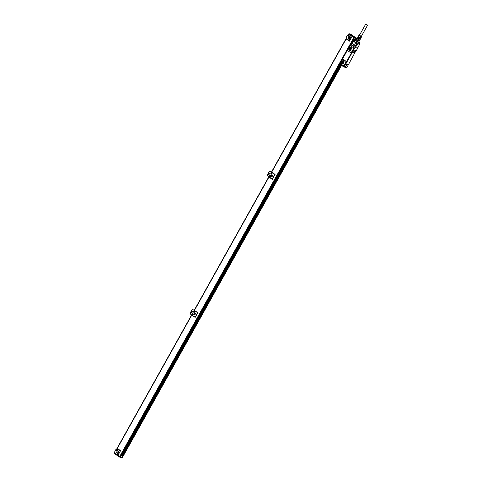 <?xml version="1.0" encoding="UTF-8"?>
<svg xmlns="http://www.w3.org/2000/svg" width="482" height="482" viewBox="0 0 482 482"><rect width="100%" height="100%" fill="white"/><g stroke="black" fill="none" stroke-linecap="round" stroke-linejoin="round"><path stroke-width="0.72" d="M354.794 42.741L355.132 42.597M355.023 42.41L354.957 43.049L355.029 42.404M357.355 48.272L353.583 46.507L357.566 48.435L359.56 44.344M357.566 48.435L356.216 50.773L353.493 49.718M356.204 50.827L353.68 49.869L344.491 66.305L347.016 67.263L355.987 50.682M344.491 66.305L346.787 67.179M346.968 67.299L346.877 67.558A0.542 0.44 110.8 0 1 346.245 67.787L343.865 66.884M353.137 44.874L352.481 45.76L351.27 44.971L350.396 45.736M352.469 45.754L351.45 45.079L353.655 41.139L356.162 42.808L355.547 43.91L357.029 44.79L356.047 44.157M353.565 41L351.209 44.844A0.542 0.44 110.8 0 1 351.276 44.928L351.45 45.079M355.041 47.471L353.692 49.815L356.216 50.773M353.68 49.869L353.312 49.628M353.36 52.743A0.759 0.44 -56.4 0 1 353.324 52.508A0.759 0.44 -56.4 0 1 353.915 51.622A0.759 0.44 -56.4 0 1 354.409 51.737A0.759 0.44 -56.4 0 1 354.077 52.695A0.759 0.44 -56.4 0 1 353.36 52.743M347.335 64.395A0.759 0.44 -56.4 0 1 347.004 65.353A0.759 0.44 -56.4 0 1 346.281 65.401A0.759 0.44 -56.4 0 1 346.251 65.166A0.759 0.44 -56.4 0 1 346.841 64.275A0.759 0.44 -56.4 0 1 347.335 64.395M344.449 66.341L344.353 66.6A0.542 0.44 110.8 0 1 343.72 66.829L340.334 64.582L340.196 63.13L350.04 45.513L350.48 45.76M340.25 64.443L340.286 64.468A0.542 0.44 110.8 0 1 340.22 64.425L121.494 455.737L122.536 456.201L120.849 455.532M357.325 48.333L359.626 44.416A0.542 0.542 0 0 0 359.699 44.187L359.674 42.952L359.59 44.236A0.542 0.44 94.3 0 1 359.536 44.404M355.107 42.416L354.873 43.043M353.583 46.507L354.113 45.561L353.005 44.826L352.481 45.772M344.256 65.733L353.161 49.887L344.22 65.709M343.154 65.805L344.1 65.468L345.949 62.16L345.793 61.081L343.172 59.358M343.25 65.859L344.088 65.462L345.937 62.154L345.775 61.075L343.178 59.364M350.643 52.634L351.492 52.243L353.475 48.7L353.318 47.622L350.691 45.898L349.842 46.29L347.859 49.833L348.022 50.911L350.528 52.574L351.48 52.237L353.457 48.694L353.3 47.616L350.806 45.959M353.005 44.826L354.21 45.579M357.132 44.73L357.554 44.989L357.12 44.754M353.33 52.484A0.705 0.41 123.6 0 0 353.475 52.815M354.24 51.622L354.276 51.646A0.705 0.41 123.6 0 0 353.77 52.851A0.705 0.41 123.6 0 0 353.896 51.628M347.185 64.299A0.705 0.41 123.6 0 0 346.823 64.287M346.251 65.142A0.705 0.41 123.6 0 0 346.401 65.474M340.298 64.419A0.542 0.44 110.8 0 1 340.069 64.365L339.702 64.118L340.238 63.16M340.208 63.142L339.702 64.118M351.306 44.88L350.908 44.73L352.691 41.542L353.083 41.693M358.331 42.585L358.054 43.669A0.41 0.331 110.8 0 1 358.006 43.796L359.524 44.398A0.542 0.44 -69.2 0 0 359.59 44.236L358.234 43.723A0.542 0.44 -69.2 0 1 358.174 43.88L357.554 44.989M350.908 44.73L350.595 44.525L352.378 41.331M350.613 44.531L350.342 45.627M350.191 45.573L350.492 45.706A0.542 0.44 110.8 0 0 350.565 45.742L350.601 45.76A0.542 0.44 110.8 0 1 350.565 45.742M356.331 42.898L357.27 41.542A0.542 0.313 123.6 0 0 357.048 41.723L354.74 40.108A0.542 0.44 110.8 0 1 355.27 40.018A0.542 0.313 123.6 0 0 354.806 40.235L353.752 40.994L356.264 42.663A0.542 0.313 123.6 0 0 356.162 42.808L355.547 43.91M356.059 44.133L355.716 44.001M353.752 40.994L353.752 40.994A0.542 0.313 123.6 0 0 353.655 41.139L353.481 40.988A0.542 0.542 0 0 1 353.637 40.813L354.686 40.048A0.542 0.542 0 0 1 355.198 39.982L355.885 40.428M344.365 65.63L352.926 50.249A0.554 0.319 -56.4 0 1 353.077 50.044M343.28 59.419L342.316 59.75L340.557 62.901L340.822 64.263L343.136 65.799M346.697 65.504A0.705 0.41 123.6 0 0 346.926 64.287A0.705 0.41 123.6 0 0 346.697 65.504M352.908 41.518L352.42 41.181M359.692 42.85L359.783 42.91A0.542 0.542 0 0 0 359.542 42.416A0.542 0.313 -56.4 0 1 359.62 42.518M356.011 44.115L357.542 41.693M341.599 62.353L342.262 61.172A1.223 0.988 110.8 0 1 343.919 62.274L343.262 63.455A1.223 0.988 110.8 0 1 341.599 62.353L342.304 61.19A1.223 0.988 110.8 0 1 343.546 60.587M349.649 47.947A1.223 0.988 110.8 0 1 351.312 49.05L350.649 50.23A1.223 0.988 110.8 0 1 348.992 49.128L349.697 47.965A1.223 0.988 110.8 0 1 350.938 47.363M354.005 52.086L353.824 52.418L353.945 52.062M346.745 65.076L347.01 64.6L346.697 65.04M355.969 40.482L357.289 41.362M358.53 42.223L358.542 42.223A0.542 0.44 110.8 0 1 358.542 42.524L358.054 43.669M360.837 35.734L361.783 36.264L360.644 35.788L361.006 35.981L356.017 44.211M357.084 44.808L360.59 38.644M342.015 64.058A1.223 0.988 110.8 0 1 341.642 62.371M349.408 50.833A1.223 0.988 110.8 0 1 349.034 49.146L349.697 47.965M359.837 34.602L359.391 34.439L359.795 34.662L358.542 36.915M357.511 37.933L359.385 34.439M358.644 42.024L360.181 39.693M357.536 41.494L356.969 41.187L358.253 38.891L357.289 38.253L356.005 40.548L356.969 41.187M356.005 40.548L357.361 38.078M359.873 38.373L360.548 38.632L359.819 38.343L361.163 36.072L359.861 38.301M359.765 38.313L361.054 36.011L359.747 38.229M342.967 63.823L341.943 63.877L341.509 62.841L342.624 60.84L343.793 61.081M344.094 61.786L343.672 60.78L342.624 60.84M344.076 61.865L343.003 63.793M350.36 50.598L349.329 50.652L348.896 49.616L350.016 47.616L351.059 47.555L351.48 48.562M351.468 48.64L350.39 50.568M358.698 42.048L359.759 39.669M357.319 41.386L358.861 39.126M358.596 39.096L358.253 38.891M360.687 35.843L359.427 37.976L359.717 38.283M342.521 63.847L342.214 63.106L343.335 61.106M341.509 62.841L342.214 63.106M350.016 47.616L351.185 47.857M348.896 49.616L349.607 49.887L350.721 47.881M349.914 50.622L349.607 49.887M340.045 64.088L340.455 63.937L339.997 63.763M350.474 45.429L350.836 44.959L350.426 45.109M343.076 63.654A0.615 0.494 110.8 0 1 342.835 62.793L343.359 61.847A0.615 0.494 110.8 0 1 343.991 61.551M350.468 50.429A0.615 0.494 110.8 0 1 350.221 49.568L350.751 48.622A0.615 0.494 110.8 0 1 351.384 48.327M359.403 34.475L358.18 36.662M359.421 34.493L358.204 36.68L359.445 34.517M359.476 34.541L358.259 36.728M359.518 34.571L358.295 36.753M359.554 34.602L358.337 36.783M359.602 34.632L358.379 36.813M359.65 34.662L358.433 36.849M359.741 34.632L358.457 36.933M359.705 34.698L358.488 36.879M358.078 37.741L357.65 37.945L359.006 38.867L357.674 37.909M360.711 35.867L359.488 38.054M360.741 35.891L359.518 38.078M360.777 35.921L359.554 38.102M360.819 35.945L359.596 38.132M360.867 35.981L359.644 38.162M360.916 36.011L359.692 38.199M359.819 38.343L361.108 36.042L359.807 38.265M359.927 38.409L361.217 36.102L359.927 38.337M359.988 38.44L361.271 36.138L359.988 38.373M360.042 38.47L361.325 36.168L360.048 38.403M360.096 38.5L361.386 36.198L360.108 38.44M361.813 36.415L360.289 38.53M361.56 36.367L360.343 38.554M361.614 36.391L360.391 38.578M361.657 36.409L360.44 38.596M361.699 36.427L360.482 38.614M361.735 36.439L360.518 38.626M361.771 36.451L360.548 38.632M359.572 34.385L359.885 34.505M357.704 37.855L359.06 38.771M361.578 36.156L361.036 35.849L361.578 36.156M357.927 37.723L359.168 38.572L358.048 37.795L365.705 24.1L367.603 25.16L365.705 24.1M355.162 39.97L355.957 38.554L356.433 38.759L356.005 38.464M341.527 65.377L122.428 457.46L121.952 457.255L341.117 65.106M120.217 456.611L118.018 455.267L120.59 450.664L117.253 448.423L191.758 315.114L195.174 317.409L197.813 312.685L194.397 310.39L268.902 177.081L272.318 179.376L275.089 174.418L271.691 172.158L346.13 38.97L349.45 41.169L352.023 36.566L352.945 36.987M352.023 36.566L353.764 37.723L119.759 456.424M353.674 37.469L354.24 37.927L353.764 37.723M118.572 452.725A2.175 1.759 110.8 0 1 118.741 452.273M118.488 452.857A2.042 1.645 110.8 0 1 118.771 452.116M355.252 39.584L355.047 39.952M122.422 456.129L341.003 65.028L122.446 456.141M355.228 39.578L355.017 39.946M354.77 39.404L354.216 40.392M340.599 64.757L121.988 455.918M354.517 39.307L353.704 40.765M340.376 64.612L121.735 455.821M354.415 39.271L353.167 41.5M340.298 64.534L121.633 455.779M354.372 39.253L353.119 41.482M120.874 455.49L121.44 455.713L340.286 64.455L121.591 455.761M354.276 39.217L353.029 41.452M122.536 456.201L121.874 457.382L120.03 456.556M354.228 39.199L352.975 41.428L354.234 39.199M354.168 39.175L352.92 41.41M340.087 64.377L121.386 455.689M353.824 39.042L352.577 41.277M339.78 64.172L121.042 455.556M191.776 315.156L117.277 448.465M268.92 177.123L194.421 310.432M120.482 450.857L117.265 448.76A3.482 2.814 -69.2 0 0 114.752 453.249L118.204 455.394M118.464 455.562L118.162 455.466M191.758 315.114L195.204 317.361M268.902 177.081L272.348 179.328M346.13 38.97L349.474 41.127M274.987 174.605L269.986 171.357A5.386 4.35 -69.2 0 0 267.474 175.84L272.463 179.117M197.777 312.758L192.776 309.504A5.386 4.35 -69.2 0 0 190.27 313.993L195.252 317.27M118.421 455.635L118.765 455.767M117.819 453.008A2.205 1.777 110.8 0 1 118.156 451.881A2.205 1.777 110.8 0 1 118.367 451.562M349.45 38.554A2.205 1.777 110.8 0 1 349.787 37.427A2.205 1.777 110.8 0 1 349.998 37.108M350.372 37.819A2.175 1.759 -69.2 0 0 350.203 38.271M350.119 38.403A2.042 1.645 110.8 0 1 350.396 37.662M118.09 453.249A2.042 1.645 110.8 0 1 118.735 451.562M340.147 64.401L121.494 455.737M356.011 38.452L355.354 39.626L353.668 38.958M118.042 455.418L121.928 457.291M120.283 456.779L120.946 455.598M346.112 38.934L271.691 172.158M349.366 33.921L349.01 34.053L354.143 37.457L349.366 33.921L348.703 34.041M114.746 453.194L114.686 452.592M117.265 448.76L117.331 448.826A3.344 2.699 -69.2 0 0 114.818 453.315M120.458 450.899L117.331 448.826M120.434 450.887L117.921 455.376M354.011 37.692L356.499 38.638L356.433 37.988L356.632 38.403L354.011 37.692L352.059 36.433L349.583 40.934M348.878 34.288L348.89 34.312A3.482 2.814 -69.2 0 0 346.383 38.795L349.552 40.922M274.969 174.629L269.986 171.357M274.854 174.586L272.342 179.069M269.956 171.315A5.525 4.459 -69.2 0 0 267.45 175.803L267.474 175.84M197.759 312.782L192.776 309.504M197.644 312.734L195.132 317.222M192.746 309.462A5.525 4.459 -69.2 0 0 190.239 313.951L190.27 313.993M350.366 37.108A2.042 1.645 -69.2 0 0 349.721 38.795M348.841 34.222L348.817 33.836L348.841 34.222M354.415 37.849L353.764 39.018M119.596 457.044L121.765 457.87L122.362 457.581M121.765 457.87L119.572 457.038L114.668 453.743L114.704 453.17L114.704 453.809L119.572 457.038L119.873 456.635M192.071 311.306A0.681 0.548 -69.2 0 0 191.601 312.547M269.281 173.159A0.681 0.548 -69.2 0 0 268.811 174.394M116.409 450.387A0.681 0.548 -69.2 0 0 117.433 449.646A0.681 0.548 -69.2 0 0 116.409 450.387M117.228 454.49A0.681 0.548 -69.2 0 0 118.253 453.749A0.681 0.548 -69.2 0 0 117.228 454.49M118.307 450.935A1.362 1.097 -69.2 0 0 117.162 453.387A1.362 1.097 -69.2 0 0 118.307 450.935M348.938 34.324L352.179 36.481M352.059 36.433L348.956 34.373A3.344 2.699 -69.2 0 0 346.45 38.861M348.04 35.933A0.681 0.548 -69.2 0 0 349.064 35.192A0.681 0.548 -69.2 0 0 348.04 35.933M348.86 40.036A0.681 0.548 -69.2 0 0 349.878 39.295A0.681 0.548 -69.2 0 0 348.86 40.036M349.938 36.481A1.362 1.097 -69.2 0 0 348.793 38.934A1.362 1.097 -69.2 0 0 349.938 36.481M269.257 173.14A0.681 0.548 -69.2 0 0 268.685 174.363A0.681 0.548 -69.2 0 0 269.257 173.14M271.48 176.135A0.681 0.548 -69.2 0 0 272.505 175.394A0.681 0.548 -69.2 0 0 271.48 176.135M271.884 173.201A0.681 0.548 -69.2 0 0 270.86 173.942A0.681 0.548 -69.2 0 0 271.884 173.201M269.408 176.539A0.681 0.548 -69.2 0 0 270.432 175.797A0.681 0.548 -69.2 0 0 269.408 176.539M192.047 311.288A0.681 0.548 -69.2 0 0 191.475 312.517A0.681 0.548 -69.2 0 0 192.047 311.288M194.27 314.282A0.681 0.548 -69.2 0 0 195.294 313.541A0.681 0.548 -69.2 0 0 194.27 314.282M194.674 311.348A0.681 0.548 -69.2 0 0 193.65 312.095A0.681 0.548 -69.2 0 0 194.674 311.348M192.198 314.692A0.681 0.548 -69.2 0 0 193.222 313.945A0.681 0.548 -69.2 0 0 192.198 314.692M116.765 450.676A0.681 0.548 110.8 0 1 117.24 449.417M117.584 454.779A0.681 0.548 110.8 0 1 118.06 453.52M354.24 37.156L356.433 37.988L351.505 34.999M356.475 38.012L351.167 34.818M348.396 36.222A0.681 0.548 110.8 0 1 348.872 34.963M349.215 40.325A0.681 0.548 110.8 0 1 349.691 39.072M350.3 36.915A1.362 1.097 -69.2 0 0 349.546 38.897M271.836 176.424A0.681 0.548 110.8 0 1 272.312 175.165M271.215 174.231A0.681 0.548 110.8 0 1 271.691 172.972M269.763 176.828A0.681 0.548 110.8 0 1 270.239 175.569M194.626 314.571A0.681 0.548 110.8 0 1 195.102 313.318M194.005 312.378A0.681 0.548 110.8 0 1 194.481 311.125M192.553 314.975A0.681 0.548 110.8 0 1 193.029 313.722M117.915 453.345A1.362 1.097 110.8 0 1 118.668 451.369M353.553 36.463L354.499 36.963L353.553 36.463M116.783 450.266L116.987 449.899M117.15 449.796L116.861 450.315L116.855 449.893M117.686 454.406L117.608 453.954L118.012 454.225L117.674 453.996M348.414 35.813L348.42 35.397L348.823 35.668L348.486 35.439M349.595 39.446L349.474 39.783M271.854 176.014L272.059 175.647M272.222 175.544L272.216 175.96L271.926 175.641M271.529 173.713L271.185 173.502L271.589 173.345M270.077 176.31L269.733 176.099L270.137 175.942M194.644 314.168L194.849 313.8M195.011 313.698L195.005 314.113L194.716 313.794M194.023 311.974L194.029 311.559L194.433 311.824L194.095 311.601M349.317 39.952L349.305 39.542M271.233 173.821L271.306 173.448M269.781 176.418L269.854 176.044M192.571 314.571L192.927 314.095M353.752 49.791L356.27 50.749M344.455 66.414L346.98 67.372M344.353 66.6L346.877 67.558M353.324 44.217L353.059 44.85M353.547 44.139L354.541 45.025L353.686 46.561M354.698 47.236L356.282 44.398M355.373 47.591L356.951 44.76M354.529 45.013L353.547 44.193L354.535 45.013L353.668 46.543L354.541 45.025M353.571 44.211L353.204 44.916M358.006 43.796L357.385 44.898M352.396 41.338L339.653 64.082M350.089 45.531L350.637 44.549M353.631 44.284L354.547 44.892M357.192 41.85L356.403 42.79M358.62 42.061L359.506 42.398A0.542 0.313 -56.4 0 1 359.542 42.416L359.506 42.398A0.542 0.44 -69.2 0 1 359.674 42.952L358.385 42.482M340.419 63.497A0.404 0.325 110.8 0 1 340.135 64.245M350.824 44.832L350.589 45.597L350.824 44.832A0.404 0.325 110.8 0 1 350.541 45.579A0.404 0.325 110.8 0 1 350.872 44.85A0.404 0.325 110.8 0 1 350.565 45.591M339.949 64.064A0.404 0.325 110.8 0 1 340.557 63.642A0.404 0.325 110.8 0 1 339.955 64.082L340.611 63.666L339.949 64.076M356.198 40.675L356.776 41.06M356.023 40.663L356.837 41.205M339.967 64.04L340.485 63.66L339.967 64.04M350.396 45.386L350.914 45.007L350.396 45.386M343.359 61.847L343.955 62.076M343.431 63.022L342.835 62.793M350.751 48.622L351.348 48.851M350.824 49.797L350.221 49.568M356.409 38.753L355.632 40.145M356.126 38.644L355.342 40.036M341.274 65.209L122.121 457.346M354.071 39.138L352.824 41.374M340.003 64.317L121.289 455.653M354.216 37.921L120.211 456.623M353.933 37.813L119.928 456.514M117.307 448.483L117.132 448.808M346.359 38.65L346.184 38.958M114.571 453.399L114.644 453.725M351.233 34.584L350.619 34.258M350.691 34.288L348.817 33.836M116.837 450.562A0.542 0.44 -69.2 0 0 117.198 450.543L116.801 450.55A0.542 0.44 -69.2 0 0 117.192 449.531A0.542 0.44 -69.2 0 0 116.801 450.55L117.253 449.555A0.542 0.44 -69.2 0 0 117.222 449.549M117.65 454.665A0.542 0.44 -69.2 0 0 118.018 454.647M348.462 36.108A0.542 0.44 -69.2 0 0 348.829 36.09M349.281 40.211A0.542 0.44 -69.2 0 0 349.649 40.193M271.902 176.31A0.542 0.44 -69.2 0 0 272.27 176.292M271.282 174.116A0.542 0.44 -69.2 0 0 271.649 174.098M269.83 176.713A0.542 0.44 -69.2 0 0 270.197 176.695M194.692 314.463A0.542 0.44 -69.2 0 0 195.059 314.439M195.041 314.457L194.662 314.451L195.053 313.433A0.542 0.44 -69.2 0 0 194.662 314.451A0.542 0.44 -69.2 0 0 195.053 313.433L195.337 313.68A0.542 0.44 -69.2 0 0 195.077 313.445M194.071 312.27A0.542 0.44 -69.2 0 0 194.439 312.246M117.867 453.616A0.542 0.44 -69.2 0 0 117.759 454.677A0.542 0.44 -69.2 0 0 117.867 453.616M349.107 35.325L348.673 35.059A0.542 0.44 -69.2 0 0 348.57 36.12A0.542 0.44 -69.2 0 0 348.679 35.059L348.432 36.096L348.811 36.108M349.498 39.163A0.542 0.44 -69.2 0 0 349.39 40.229A0.542 0.44 -69.2 0 0 349.498 39.163M272.547 175.526L272.113 175.255A0.542 0.44 -69.2 0 0 272.011 176.322A0.542 0.44 -69.2 0 0 272.119 175.261L271.872 176.298L272.252 176.31M271.926 173.333L271.493 173.068A0.542 0.44 -69.2 0 0 271.39 174.129A0.542 0.44 -69.2 0 0 271.499 173.068L271.252 174.104L271.625 174.116M270.474 175.93L270.041 175.665A0.542 0.44 -69.2 0 0 269.938 176.725A0.542 0.44 -69.2 0 0 270.047 175.665L269.8 176.707L270.173 176.713M194.716 311.486L194.282 311.215A0.542 0.44 -69.2 0 0 194.18 312.282A0.542 0.44 -69.2 0 0 194.288 311.215L194.041 312.258L194.421 312.264M117.018 449.555A0.488 0.398 -69.2 0 0 116.915 450.507A0.488 0.398 -69.2 0 0 117.018 449.555M117.837 453.658A0.488 0.398 -69.2 0 0 117.735 454.616A0.488 0.398 -69.2 0 0 117.837 453.658M348.649 35.102A0.488 0.398 -69.2 0 0 348.546 36.06A0.488 0.398 -69.2 0 0 348.649 35.102M349.462 39.205A0.488 0.398 -69.2 0 0 349.366 40.163A0.488 0.398 -69.2 0 0 349.462 39.205M272.089 175.303A0.488 0.398 -69.2 0 0 271.987 176.261A0.488 0.398 -69.2 0 0 272.089 175.303M271.462 173.11A0.488 0.398 -69.2 0 0 271.366 174.068A0.488 0.398 -69.2 0 0 271.462 173.11M270.01 175.707A0.488 0.398 -69.2 0 0 269.914 176.665A0.488 0.398 -69.2 0 0 270.01 175.707M194.879 313.451A0.488 0.398 -69.2 0 0 194.776 314.409A0.488 0.398 -69.2 0 0 194.879 313.451M194.252 311.258A0.488 0.398 -69.2 0 0 194.156 312.216A0.488 0.398 -69.2 0 0 194.252 311.258M192.806 313.854A0.488 0.398 -69.2 0 0 192.704 314.812A0.488 0.398 -69.2 0 0 192.806 313.854M192.728 314.879A0.542 0.44 -69.2 0 0 192.836 313.812A0.542 0.44 -69.2 0 0 192.728 314.879M192.619 314.867A0.542 0.44 -69.2 0 0 192.987 314.848M343.793 66.865L346.311 67.823M361.512 36.06L367.603 25.16M356.433 38.759L355.656 40.157M341.551 65.389L122.428 457.46M354.24 37.927L120.235 456.629M348.613 34.035L348.329 34.547M346.317 38.138L271.384 172.219M268.848 176.755L194.174 310.366M191.643 314.903L116.698 449.001M114.674 453.791L119.578 457.044L121.826 457.9M351.571 34.758L349.239 33.728M118 454.665L117.62 454.659L117.861 453.616L118.295 453.881M349.625 40.211L349.251 40.205L349.492 39.163L349.926 39.428M192.969 314.86L192.589 314.854L192.83 313.812L193.264 314.083"/></g></svg>
